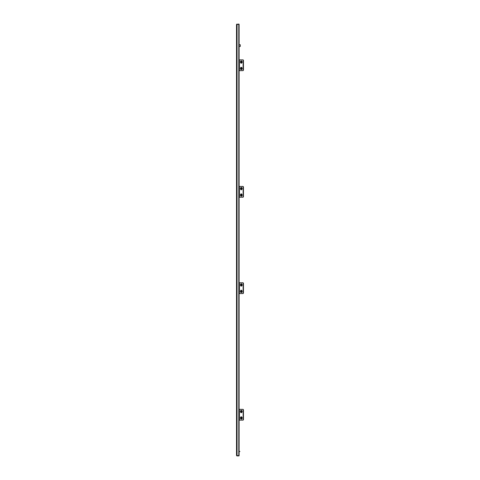 <?xml version="1.0" encoding="UTF-8"?>
<svg xmlns="http://www.w3.org/2000/svg" width="480" height="480" viewBox="0 0 480 480"><rect width="100%" height="100%" fill="white"/><g stroke="black" fill="none" stroke-linecap="round" stroke-linejoin="round"><path stroke-width="0.72" d="M238.59 24.3L237.036 24.3L238.716 24.342M237.036 24.342L237.036 455.658L238.8 455.658L238.8 24.342L236.52 24.516L236.52 455.484L237.036 456L238.59 455.7L236.82 455.484M236.52 24.516L237.036 24M237.036 455.658L236.52 455.484M238.8 24.342L239.112 24.342L239.112 455.658L238.8 455.658M239.076 24.342A0.516 0.516 0 0 0 238.59 24M239.076 455.658A0.516 0.516 0 0 1 238.59 456M240.276 44.736L240.276 46.464L240.276 44.736L239.112 44.736M239.112 451.428L239.922 451.464L239.112 451.776M243.438 411.768L243.474 411.492A0.432 0.306 90 0 1 243.438 411.804M239.724 409.344L243.066 409.344L243.438 409.866L242.76 409.344L239.154 409.344L239.154 414.12M243.066 420.144L242.76 420.144L243.132 419.622L243.438 419.622L243.066 420.144L239.724 420.144M243.438 418.248L243.474 417.972A0.432 0.306 90 0 1 243.438 418.284M241.524 418.392A0.54 0.384 90 0 1 241.308 418.524L241.152 418.494A0.54 0.384 90 0 1 240.96 418.29L240.9 418.086A0.54 0.384 90 0 1 240.93 417.75L241.026 417.576A0.54 0.384 90 0 1 241.248 417.444L241.398 417.474A0.54 0.384 90 0 1 241.59 417.678L241.65 417.882A0.54 0.384 90 0 1 241.62 418.218L241.614 418.392M240.96 418.29L241.266 418.29A0.54 0.384 -90 0 0 241.428 418.476M240.9 418.086L241.212 418.29M243.438 417.678A0.432 0.306 90 0 1 243.438 418.116M241.368 416.802A1.188 0.84 -90 0 0 241.278 416.796A1.188 0.84 -90 0 0 240.438 417.918A1.188 0.84 -90 0 0 241.182 419.166A1.188 0.84 -90 0 0 241.278 419.172A1.188 0.84 -90 0 0 242.112 418.05A1.188 0.84 -90 0 0 241.368 416.802M240.93 417.75L241.236 417.75A0.54 0.384 -90 0 0 241.206 418.086M241.026 417.576L241.332 417.576A0.54 0.384 -90 0 1 241.428 417.492M241.524 411.912A0.54 0.384 90 0 1 241.308 412.044L241.152 412.014A0.54 0.384 90 0 1 240.96 411.81L240.9 411.606A0.54 0.384 90 0 1 240.93 411.27L241.026 411.096A0.54 0.384 90 0 1 241.248 410.964L241.398 410.994A0.54 0.384 90 0 1 241.59 411.198L241.65 411.402A0.54 0.384 90 0 1 241.62 411.738L241.614 411.912M240.96 411.81L241.266 411.81A0.54 0.384 -90 0 0 241.428 411.996M240.9 411.606L241.212 411.81M243.438 411.198A0.432 0.306 90 0 1 243.438 411.636M241.368 410.322A1.188 0.84 -90 0 0 241.278 410.316A1.188 0.84 -90 0 0 240.438 411.438A1.188 0.84 -90 0 0 241.182 412.686A1.188 0.84 -90 0 0 241.278 412.692A1.188 0.84 -90 0 0 242.112 411.57A1.188 0.84 -90 0 0 241.368 410.322M240.93 411.27L241.236 411.27A0.54 0.384 -90 0 0 241.206 411.606M241.026 411.096L241.332 411.096A0.54 0.384 -90 0 1 241.428 411.012M239.37 414.228L239.37 415.254L239.112 414.912M239.112 414.12L239.37 414.918M242.076 417.984L242.076 417.984A1.134 0.804 90 0 1 241.278 419.118A1.134 0.804 90 0 1 240.474 417.984A1.134 0.804 90 0 1 241.278 416.85A1.134 0.804 90 0 1 242.076 417.984L242.076 417.984M242.076 411.504L242.076 411.504A1.134 0.804 90 0 1 241.278 412.638A1.134 0.804 90 0 1 240.474 411.504A1.134 0.804 90 0 1 241.278 410.37A1.134 0.804 90 0 1 242.076 411.504L242.076 411.504M239.154 415.362L239.262 420.144L239.37 415.254M239.262 414.12L239.262 409.344M242.76 420.144L239.262 420.144M242.76 409.344L243.066 409.344M243.132 419.622L243.132 409.866M243.438 419.622L243.438 409.866M243.438 285.192L243.474 284.916A0.432 0.306 90 0 1 243.438 285.228M243.438 291.672L243.474 291.396A0.432 0.306 90 0 1 243.438 291.708M239.724 282.768L243.066 282.768L243.438 283.29L242.76 282.768L239.154 282.768L239.154 287.544M243.066 293.568L242.76 293.568L243.132 293.046L243.438 293.046L243.066 293.568L239.724 293.568M241.524 291.816A0.54 0.384 90 0 1 241.308 291.948L241.152 291.918A0.54 0.384 90 0 1 240.96 291.714L240.9 291.51A0.54 0.384 90 0 1 240.93 291.174L241.026 291A0.54 0.384 90 0 1 241.248 290.868L241.398 290.898A0.54 0.384 90 0 1 241.59 291.102L241.65 291.306A0.54 0.384 90 0 1 241.62 291.642L241.614 291.816M240.96 291.714L241.266 291.714A0.54 0.384 -90 0 0 241.428 291.9M240.9 291.51L241.212 291.714M243.438 291.102A0.432 0.306 90 0 1 243.438 291.54M241.368 290.226A1.188 0.84 -90 0 0 241.278 290.22A1.188 0.84 -90 0 0 240.438 291.342A1.188 0.84 -90 0 0 241.182 292.59A1.188 0.84 -90 0 0 241.278 292.596A1.188 0.84 -90 0 0 242.112 291.474A1.188 0.84 -90 0 0 241.368 290.226M240.93 291.174L241.236 291.174A0.54 0.384 -90 0 0 241.206 291.51M241.026 291L241.332 291A0.54 0.384 -90 0 1 241.428 290.916M241.524 285.336A0.54 0.384 90 0 1 241.308 285.468L241.152 285.438A0.54 0.384 90 0 1 240.96 285.234L240.9 285.03A0.54 0.384 90 0 1 240.93 284.694L241.026 284.52A0.54 0.384 90 0 1 241.248 284.388L241.398 284.418A0.54 0.384 90 0 1 241.59 284.622L241.65 284.826A0.54 0.384 90 0 1 241.62 285.162L241.614 285.336M240.96 285.234L241.266 285.234A0.54 0.384 -90 0 0 241.428 285.42M240.9 285.03L241.212 285.234M243.438 284.622A0.432 0.306 90 0 1 243.438 285.06M241.368 283.746A1.188 0.84 -90 0 0 241.278 283.74A1.188 0.84 -90 0 0 240.438 284.862A1.188 0.84 -90 0 0 241.182 286.11A1.188 0.84 -90 0 0 241.278 286.116A1.188 0.84 -90 0 0 242.112 284.994A1.188 0.84 -90 0 0 241.368 283.746M240.93 284.694L241.236 284.694A0.54 0.384 -90 0 0 241.206 285.03M241.026 284.52L241.332 284.52A0.54 0.384 -90 0 1 241.428 284.436M242.076 291.408L242.076 291.408A1.134 0.804 90 0 1 241.278 292.542A1.134 0.804 90 0 1 240.474 291.408A1.134 0.804 90 0 1 241.278 290.274A1.134 0.804 90 0 1 242.076 291.408L242.076 291.408M242.076 284.928L242.076 284.928A1.134 0.804 90 0 1 241.278 286.062A1.134 0.804 90 0 1 240.474 284.928A1.134 0.804 90 0 1 241.278 283.794A1.134 0.804 90 0 1 242.076 284.928L242.076 284.928M239.154 288.786L239.262 293.568L239.37 288.678M239.37 287.652L239.262 282.768M242.76 293.568L239.262 293.568M242.76 282.768L243.066 282.768M243.132 293.046L243.132 283.29M243.438 293.046L243.438 283.29M239.37 287.964L239.37 288.624L239.112 288.336M239.112 287.964L239.37 288.342M239.37 191.316L239.37 192.342L239.112 192M239.112 191.208L239.37 192.006M242.076 195.072L242.076 195.072A1.134 0.804 90 0 1 241.278 196.206A1.134 0.804 90 0 1 240.474 195.072A1.134 0.804 90 0 1 241.278 193.938A1.134 0.804 90 0 1 242.076 195.072L242.076 195.072M242.076 188.592L242.076 188.592A1.134 0.804 90 0 1 241.278 189.726A1.134 0.804 90 0 1 240.474 188.592A1.134 0.804 90 0 1 241.278 187.458A1.134 0.804 90 0 1 242.076 188.592L242.076 188.592M239.154 192.45L239.262 197.232L239.37 192.342M239.262 191.208L239.262 186.432L239.154 191.208M239.262 186.432L243.066 186.432L243.438 186.954L242.76 186.432M242.76 197.232L243.132 196.71L243.438 196.71L243.066 197.232L239.262 197.232M243.132 196.71L243.132 186.954M243.438 196.71L243.438 186.954M241.524 189A0.54 0.384 90 0 1 241.308 189.132L241.152 189.102A0.54 0.384 90 0 1 240.96 188.898L240.9 188.694A0.54 0.384 90 0 1 240.93 188.358L241.026 188.184A0.54 0.384 90 0 1 241.248 188.052L241.398 188.082A0.54 0.384 90 0 1 241.59 188.286L241.65 188.49A0.54 0.384 90 0 1 241.62 188.826L241.614 189M240.96 188.898L241.266 188.898A0.54 0.384 -90 0 0 241.428 189.084M240.9 188.694L241.212 188.898M243.438 188.286A0.432 0.306 90 0 1 243.438 188.724M241.368 187.41A1.188 0.84 -90 0 0 241.278 187.404A1.188 0.84 -90 0 0 240.438 188.526A1.188 0.84 -90 0 0 241.182 189.774A1.188 0.84 -90 0 0 241.278 189.78A1.188 0.84 -90 0 0 242.112 188.658A1.188 0.84 -90 0 0 241.368 187.41M240.93 188.358L241.236 188.358A0.54 0.384 -90 0 0 241.206 188.694M241.026 188.184L241.332 188.184A0.54 0.384 -90 0 1 241.428 188.1M241.524 195.48A0.54 0.384 90 0 1 241.308 195.612L241.152 195.582A0.54 0.384 90 0 1 240.96 195.378L240.9 195.174A0.54 0.384 90 0 1 240.93 194.838L241.026 194.664A0.54 0.384 90 0 1 241.248 194.532L241.398 194.562A0.54 0.384 90 0 1 241.59 194.766L241.65 194.97A0.54 0.384 90 0 1 241.62 195.306L241.614 195.48M240.96 195.378L241.266 195.378A0.54 0.384 -90 0 0 241.428 195.564M240.9 195.174L241.212 195.378M243.438 194.766A0.432 0.306 90 0 1 243.438 195.204M241.368 193.89A1.188 0.84 -90 0 0 241.278 193.884A1.188 0.84 -90 0 0 240.438 195.006A1.188 0.84 -90 0 0 241.182 196.254A1.188 0.84 -90 0 0 241.278 196.26A1.188 0.84 -90 0 0 242.112 195.138A1.188 0.84 -90 0 0 241.368 193.89M240.93 194.838L241.236 194.838A0.54 0.384 -90 0 0 241.206 195.174M241.026 194.664L241.332 194.664A0.54 0.384 -90 0 1 241.428 194.58M239.724 186.432L243.066 186.432M243.066 197.232L239.724 197.232M243.438 195.336L243.474 195.06A0.432 0.306 90 0 1 243.438 195.372M243.438 188.856L243.474 188.58A0.432 0.306 90 0 1 243.438 188.892M243.438 62.28L243.474 62.004A0.432 0.306 90 0 1 243.438 62.316M243.438 68.76L243.474 68.484A0.432 0.306 90 0 1 243.438 68.796M239.724 59.856L243.066 59.856L243.438 60.378L242.76 59.856L239.154 59.856L239.154 64.632M243.066 70.656L243.438 70.134L243.066 70.656L239.724 70.656M241.524 68.904A0.54 0.384 90 0 1 241.308 69.036L241.152 69.006A0.54 0.384 90 0 1 240.96 68.802L240.9 68.598A0.54 0.384 90 0 1 240.93 68.262L241.026 68.088A0.54 0.384 90 0 1 241.248 67.956L241.398 67.986A0.54 0.384 90 0 1 241.59 68.19L241.65 68.394A0.54 0.384 90 0 1 241.62 68.73L241.614 68.904M240.96 68.802L241.266 68.802A0.54 0.384 -90 0 0 241.428 68.988M240.9 68.598L241.212 68.802M243.438 68.19A0.432 0.306 90 0 1 243.438 68.628M241.368 67.314A1.188 0.84 -90 0 0 241.278 67.308A1.188 0.84 -90 0 0 240.438 68.43A1.188 0.84 -90 0 0 241.182 69.678A1.188 0.84 -90 0 0 241.278 69.684A1.188 0.84 -90 0 0 242.112 68.562A1.188 0.84 -90 0 0 241.368 67.314M240.93 68.262L241.236 68.262A0.54 0.384 -90 0 0 241.206 68.598M241.026 68.088L241.332 68.088A0.54 0.384 -90 0 1 241.428 68.004M241.524 62.424A0.54 0.384 90 0 1 241.308 62.556L241.152 62.526A0.54 0.384 90 0 1 240.96 62.322L240.9 62.118A0.54 0.384 90 0 1 240.93 61.782L241.026 61.608A0.54 0.384 90 0 1 241.248 61.476L241.398 61.506A0.54 0.384 90 0 1 241.59 61.71L241.65 61.914A0.54 0.384 90 0 1 241.62 62.25L241.614 62.424M240.96 62.322L241.266 62.322A0.54 0.384 -90 0 0 241.428 62.508M240.9 62.118L241.212 62.322M243.438 61.71A0.432 0.306 90 0 1 243.438 62.148M241.368 60.834A1.188 0.84 -90 0 0 241.278 60.828A1.188 0.84 -90 0 0 240.438 61.95A1.188 0.84 -90 0 0 241.182 63.198A1.188 0.84 -90 0 0 241.278 63.204A1.188 0.84 -90 0 0 242.112 62.082A1.188 0.84 -90 0 0 241.368 60.834M240.93 61.782L241.236 61.782A0.54 0.384 -90 0 0 241.206 62.118M241.026 61.608L241.332 61.608A0.54 0.384 -90 0 1 241.428 61.524M242.076 68.496L242.076 68.496A1.134 0.804 90 0 1 241.278 69.63A1.134 0.804 90 0 1 240.474 68.496A1.134 0.804 90 0 1 241.278 67.362A1.134 0.804 90 0 1 242.076 68.496L242.076 68.496M242.076 62.016L242.076 62.016A1.134 0.804 90 0 1 241.278 63.15A1.134 0.804 90 0 1 240.474 62.016A1.134 0.804 90 0 1 241.278 60.882A1.134 0.804 90 0 1 242.076 62.016L242.076 62.016M239.154 65.874L239.154 70.656L239.112 65.424M239.37 64.74L239.262 59.856M242.76 70.656L239.262 70.656M242.76 59.856L243.066 59.856M243.084 70.29L243.132 60.378M243.132 70.134L243.438 70.134L243.438 60.378M239.37 65.052L239.37 65.766M239.112 65.052L239.37 65.43M237.036 456L237.036 455.7M239.418 420.144L239.418 409.344M243.174 409.41L242.868 409.41M243.084 409.71L243.39 409.71M243.39 419.778L243.084 419.778M242.868 420.078L243.174 420.078M239.418 293.568L239.418 282.768M243.174 282.834L242.868 282.834M243.084 283.134L243.39 283.134M243.39 293.202L243.084 293.202M242.868 293.502L243.174 293.502M239.418 197.232L239.418 186.432M243.174 186.498L242.868 186.498M243.084 186.798L243.39 186.798M243.39 196.866L243.084 196.866M242.868 197.166L243.174 197.166M239.418 70.656L239.418 59.856M243.174 59.922L242.868 59.922M243.084 60.222L243.39 60.222M242.868 70.59L243.174 70.59M240.276 46.464L239.112 46.464"/></g></svg>
